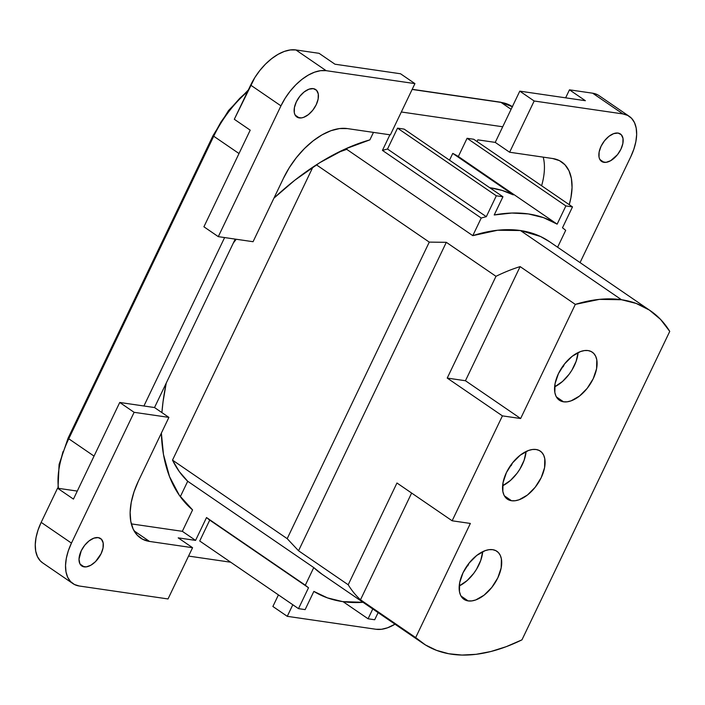 <?xml version="1.0" encoding="UTF-8"?>
<svg xmlns="http://www.w3.org/2000/svg" width="705" height="705" viewBox="0 0 705 705"><rect width="100%" height="100%" fill="white"/><g stroke="black" fill="none" stroke-linecap="round" stroke-linejoin="round"><path stroke-width="1.06" d="M468.146 600.916A29.116 16.365 -55.6 0 1 463.969 599.321A29.116 16.365 -55.6 0 1 464.842 569.349A29.116 16.365 -55.6 0 1 492.698 549.68L495.853 550.667L498.417 552.597L500.294 555.399L501.405 558.977L501.185 567.833L497.818 577.836L491.79 587.441L484.044 595.205L475.743 599.937L471.777 600.916L468.146 600.916L464.992 599.929L462.427 597.999L460.559 595.187L459.449 591.618L459.66 582.762L463.035 572.76L469.054 563.154L476.809 555.39L485.111 550.658L489.076 549.671L492.698 549.68A29.116 16.365 -55.6 0 1 496.875 551.266A29.116 16.365 -55.6 0 1 496.012 581.246A29.116 16.365 -55.6 0 1 468.146 600.916L460.973 596.007L468.146 600.916M563.542 401.815A29.116 16.365 -55.6 0 1 559.365 400.22A29.116 16.365 -55.6 0 1 560.237 370.248A29.116 16.365 -55.6 0 1 588.093 350.57L591.248 351.557L593.813 353.487L595.69 356.298L596.8 359.867L596.58 368.733L593.213 378.726L587.186 388.34L579.439 396.095L571.138 400.828L567.173 401.815L563.542 401.815L560.387 400.828L557.822 398.889L555.954 396.087L554.844 392.518L555.055 383.652L558.43 373.659L564.449 364.044L572.204 356.281L580.506 351.548L584.471 350.57L588.093 350.57A29.116 16.365 -55.6 0 1 592.27 352.165A29.116 16.365 -55.6 0 1 591.407 382.136A29.116 16.365 -55.6 0 1 563.542 401.815L556.377 396.897L563.542 401.815M511.539 500.735A29.116 16.365 -55.6 0 1 507.362 499.14A29.116 16.365 -55.6 0 1 508.226 469.169A29.116 16.365 -55.6 0 1 536.091 449.499L539.246 450.486L541.81 452.416L543.687 455.218L544.789 458.796L544.577 467.653L541.211 477.655L535.183 487.261L527.437 495.025L519.127 499.757L515.17 500.735L511.539 500.735L508.384 499.748L505.82 497.818L503.952 495.007L502.841 491.438L503.053 482.581L506.428 472.579L512.447 462.974L520.202 455.21L528.503 450.477L532.46 449.49L536.091 449.499A29.116 16.365 -55.6 0 1 540.268 451.085A29.116 16.365 -55.6 0 1 539.404 481.057A29.116 16.365 -55.6 0 1 511.539 500.735L504.366 495.826L511.539 500.735M650.389 310.755A201.454 113.232 -55.6 0 1 669.75 331.394L660.576 319.418L649.34 310.05L636.245 303.458L621.493 299.731A201.454 113.232 -55.6 0 1 650.389 310.755L549.318 241.551A201.454 113.232 124.4 0 0 520.422 230.526L621.493 299.731L599.356 299.378L575.315 304.393L520.634 418.523L502.418 415.871L452.143 520.792L396.959 483.004L348.2 584.762L298.541 550.764L287.191 538.655L429.274 242.115L287.191 538.655L298.541 550.764L446.318 242.317L495.985 276.316L447.226 378.083L502.418 415.871L452.143 520.792L470.358 523.445L415.677 637.584L425.441 644.943L436.501 650.345L448.724 653.738L461.978 655.06L476.087 654.319L490.909 651.508L506.26 646.661L521.964 639.84A201.454 113.232 -55.6 0 1 422.753 643.198A201.454 113.232 -55.6 0 1 415.677 637.584L360.493 599.788A201.454 113.232 -55.6 0 1 348.2 584.762L298.541 550.764L446.318 242.317L429.274 242.115L316.395 164.82L429.274 242.115L446.318 242.317L495.985 276.316A201.454 113.232 -55.6 0 1 520.131 266.605L575.315 304.393A201.454 113.232 -55.6 0 1 621.493 299.731L520.422 230.526A201.454 113.232 124.4 0 0 472.791 235.655L346.737 149.345A201.454 113.232 124.4 0 0 338.012 152.447L346.737 149.345L347.362 148.041L346.737 149.345L472.791 235.655L481.224 218.039L382.436 150.394L389.909 134.787L382.436 150.394A220.312 123.833 -55.6 0 1 387.512 149.037L397.523 128.143L496.32 195.796L502.938 196.757L404.15 129.112L397.523 128.143L404.15 129.112L502.938 196.757L496.32 195.796L486.309 216.682A220.312 123.833 124.4 0 0 481.224 218.039L472.791 235.655L497.607 230.244L520.422 230.526L540.524 236.501L549.697 241.806M342.63 601.612A220.312 123.833 -55.6 0 1 313.866 591.398L327.464 597.884L342.63 601.612L363.049 602.317A220.312 123.833 -55.6 0 1 342.63 601.612M604 162.344A16.638 9.35 -55.6 0 1 601.612 161.436A16.638 9.35 -55.6 0 1 602.105 144.305A16.638 9.35 -55.6 0 1 618.029 133.06L621.29 134.734L623 138.374L622.876 143.441L620.946 149.152L617.51 154.642L610.697 160.678L606.071 162.344L602.193 161.78L599.655 159.074L599.021 157.03L599.144 151.963L601.074 146.252L604.511 140.762L608.944 136.329L613.685 133.624L618.029 133.06A16.638 9.35 -55.6 0 1 620.409 133.976A16.638 9.35 -55.6 0 1 619.915 151.099A16.638 9.35 -55.6 0 1 604 162.344L599.902 159.533L604 162.344M299.273 117.92A16.638 9.35 -55.6 0 1 296.884 117.012A16.638 9.35 -55.6 0 1 297.378 99.881A16.638 9.35 -55.6 0 1 313.293 88.636L316.563 90.311L318.272 93.95L318.149 99.017L316.219 104.728L312.782 110.218L308.349 114.659L303.608 117.356L301.343 117.92L297.466 117.356L294.928 114.651L294.293 112.606L294.417 107.548L296.347 101.828L299.784 96.338L304.216 91.906L308.957 89.2L313.293 88.636A16.638 9.35 -55.6 0 1 315.681 89.553A16.638 9.35 -55.6 0 1 315.188 106.675A16.638 9.35 -55.6 0 1 299.273 117.92L295.166 115.118L299.273 117.92M84.159 566.882A16.638 9.35 -55.6 0 1 81.771 565.974A16.638 9.35 -55.6 0 1 82.265 548.851A16.638 9.35 -55.6 0 1 98.189 537.607L101.458 539.272L103.159 542.921L103.045 547.979L101.115 553.689L95.545 561.585L90.866 565.225L86.23 566.882L82.362 566.318L79.824 563.612L79.013 559.171L81.242 550.799L84.679 545.3L89.112 540.867L93.853 538.162L98.189 537.607A16.638 9.35 -55.6 0 1 100.577 538.514A16.638 9.35 -55.6 0 1 100.084 555.637A16.638 9.35 -55.6 0 1 84.159 566.882L80.062 564.079L84.159 566.882M182.331 531.323L192.58 509.918L179.308 495.254L169.526 476.615L163.472 454.452L161.366 433.117A221.863 124.706 -55.6 0 0 192.58 509.918L182.331 531.323L195.576 540.391L178.189 537.862L192.571 547.706L149.513 541.431L134.073 530.856L149.513 541.431A62.675 35.232 -55.6 0 1 140.524 538.003A62.675 35.232 -55.6 0 1 138.506 480.828L168.9 417.386L154.518 407.543L235.214 239.101L154.518 407.543L168.9 417.386L134.117 412.319L71.461 543.106L41.172 522.37L57.546 488.212L73.443 499.096L119.735 402.467L73.443 499.096L57.546 488.212L77.277 491.085L57.546 488.212L41.172 522.37A44.371 24.939 124.4 0 0 42.608 562.846L72.888 583.581A44.371 24.939 -55.6 0 1 71.461 543.106L68.314 550.799L66.314 558.342L65.53 565.445L65.997 571.843L67.68 577.28L70.535 581.554L74.439 584.507L79.251 586.005L168.019 598.95L192.571 547.706L178.189 537.862L195.576 540.391L182.331 531.323L131.324 523.885L182.331 531.323M161.903 412.601L163.04 401.762L166.23 383.088A221.863 124.706 -55.6 0 0 161.903 412.601M233.364 242.961L236.254 239.259A221.863 124.706 -55.6 0 0 233.364 242.961M273.945 198.14L294.884 180.163L320 162.547L345.203 149.002L369.878 139.872L373.465 132.39L369.878 139.872A221.863 124.706 -55.6 0 0 273.945 198.14M502.612 485.78L510.499 480.413L517.109 473.205L519.92 469.045L524.132 460.259L526.089 451.491A29.116 16.365 124.4 0 1 502.612 485.78M512.517 462.885L511.178 465.679L510.508 465.582L511.178 465.679L510.676 465.344L511.178 465.679L512.517 462.885M172.505 460.127L312.888 167.111L172.505 460.127A201.454 113.232 124.4 0 0 187.706 481.268L179.308 471.61L172.505 460.127L287.191 538.655L172.505 460.127M322.062 574.249L313.76 567.578L187.706 481.268L180.321 496.681L187.706 481.268L313.76 567.578L305.318 585.194L206.521 517.549L195.576 540.391L206.521 517.549A220.312 123.833 124.4 0 0 209.729 520.105A220.312 123.833 -55.6 0 1 206.521 517.549L305.318 585.194A220.312 123.833 124.4 0 0 308.517 587.75L298.506 608.644L305.133 609.613L313.866 591.398L305.133 609.613L298.506 608.644L199.718 540.999L298.506 608.644L308.517 587.75A220.312 123.833 -55.6 0 1 305.318 585.194L313.76 567.578A201.454 113.232 124.4 0 0 321.683 573.993L422.753 643.198M557.144 224.146L458.347 156.501A220.312 123.833 124.4 0 0 452.751 153.399L513.319 194.871A220.312 123.833 124.4 0 0 489.702 187.697L502.198 190.447L513.319 194.871L452.751 153.399A220.312 123.833 -55.6 0 1 458.347 156.501L467.08 138.286L565.877 205.93L572.495 206.9L473.707 139.255L467.08 138.286L473.707 139.255L572.495 206.9L565.877 205.93L557.144 224.146L543.546 217.66L528.371 213.932L511.848 213.042L494.214 214.972A220.312 123.833 -55.6 0 1 557.144 224.146L565.877 205.93L467.08 138.286L458.347 156.501L557.144 224.146M477.84 139.854L477.038 141.538L477.84 139.854L495.236 142.392L502.718 126.777L401.33 111.989L502.718 126.777L519.788 91.148L495.236 142.392L509.618 152.236L552.676 158.519A62.675 35.232 -55.6 0 1 561.665 161.947A62.675 35.232 -55.6 0 1 569.243 204.67L570.944 197.594L572.055 187.556L571.402 178.524L569.014 170.839L564.987 164.803L559.47 160.643L552.676 158.519L509.618 152.236L495.236 142.392L477.84 139.854M565.692 230.35L557.611 247.226L565.692 230.35A220.312 123.833 124.4 0 0 562.484 227.794L572.495 206.9L562.484 227.794A220.312 123.833 -55.6 0 1 565.692 230.35M494.214 214.972L502.938 196.757L494.214 214.972M347.318 128.583L390.376 134.858L414.928 83.613L326.159 70.676L295.88 49.94L319.065 53.316L334.963 64.208L400.546 73.769L334.963 64.208L319.065 53.316L295.88 49.94A44.371 24.939 124.4 0 0 250.672 85.12L280.951 105.856L218.294 236.642L203.912 226.79L250.204 130.161L203.912 226.79L218.294 236.642L253.069 241.709L283.463 178.268A62.675 35.232 -55.6 0 1 347.318 128.583L390.376 134.858L414.928 83.613L400.546 73.769L414.928 83.613L326.159 70.676L320.625 70.667L314.589 72.166L308.279 75.109L301.943 79.374L295.809 84.811L290.125 91.209L285.111 98.312L280.951 105.856L218.294 236.642L253.069 241.709L283.463 178.268L289.341 167.614L296.426 157.576L304.454 148.552L313.108 140.868L322.07 134.84L330.98 130.689L339.51 128.574L347.318 128.583M512.35 106.666A80.423 45.208 124.4 0 0 501.017 102.401L511.09 109.301L501.017 102.401A80.423 45.208 -55.6 0 1 510.517 105.547M629.301 116.369L599.021 95.633A44.371 24.939 124.4 0 0 592.658 93.201L569.473 89.826L565.63 97.836L569.473 89.826L585.37 100.709L519.788 91.148L585.37 100.709L569.473 89.826L592.658 93.201L622.938 113.937L534.17 101L519.788 91.148L534.17 101L509.618 152.236L534.17 101L622.938 113.937A44.371 24.939 -55.6 0 1 629.301 116.369A44.371 24.939 -55.6 0 1 630.728 156.845L633.865 149.152L635.866 141.608L636.659 134.505L636.192 128.107L634.509 122.661L631.654 118.387L627.75 115.444L622.938 113.937L592.658 93.201L597.461 94.708M58.013 488.274L59.088 464.436L68.129 438.069L213.086 135.51A2.08 0.458 25.6 0 0 213.721 136.224L68.764 438.783A2.08 0.458 -154.4 0 1 68.121 438.069A2.08 0.458 25.6 0 0 68.764 438.783A80.423 45.208 124.4 0 0 58.462 488.345A80.423 45.208 -55.6 0 1 68.764 438.783L94.038 456.1L68.764 438.783L213.721 136.224A80.423 45.208 -55.6 0 1 247.508 91.721A80.423 45.208 124.4 0 0 213.721 136.224L239.004 153.531L213.721 136.224A2.08 0.458 -154.4 0 1 213.086 135.51A2.08 0.458 -154.4 0 1 213.544 135.43L220.885 122.115L229.742 109.575L239.779 98.286L247.931 90.839M143.917 405.992L119.735 402.467L134.117 412.319L119.735 402.467L154.518 407.543L143.917 405.992L224.613 237.559L143.917 405.992M449.508 160.167L452.751 153.399L449.508 160.167M199.718 540.999L209.729 520.105L308.517 587.75L209.729 520.105L199.718 540.999M188.561 556.078L230.711 562.22L188.561 556.078M278.431 594.897L272.879 606.485L287.261 616.329L376.029 629.274L381.555 629.274L387.591 627.776L395.003 624.198A44.371 24.939 -55.6 0 1 376.029 629.274L287.261 616.329L272.879 606.485L278.431 594.897M412.134 89.447L501.017 102.401A2.08 1.657 -81.7 0 0 500.435 102.172A2.08 1.657 98.3 0 1 501.017 102.401L412.134 89.447M63.036 451.579L59.502 464.895M541.607 185.75A62.675 35.232 124.4 0 0 543.238 157.136M292.813 604.74L287.261 616.329L292.813 604.74M72.888 583.581A44.371 24.939 -55.6 0 0 79.251 586.005L168.019 598.95L192.571 547.706L149.513 541.431L142.718 539.307L137.202 535.148L133.166 529.102L130.786 521.418L130.134 512.385L131.245 502.348L134.065 491.693L138.506 480.828L168.9 417.386L134.117 412.319L71.461 543.106L41.172 522.37L38.035 530.063L36.034 537.607L35.25 544.709L35.708 551.107L37.4 556.545L40.255 560.819L42.697 562.907M250.204 130.161L234.307 119.277L254.831 77.576L259.845 70.474L265.529 64.076L271.663 58.647L277.999 54.373L284.309 51.43L290.345 49.94L295.88 49.94L326.159 70.676A44.371 24.939 -55.6 0 0 280.951 105.856L250.672 85.12L234.307 119.277L250.204 130.161M580.056 262.595L630.728 156.845L580.056 262.595M343.071 601.673L368.072 618.787L374.69 619.748L378.109 612.627L374.69 619.748L368.072 618.787L343.071 601.673M372.769 608.97L368.072 618.787L372.769 608.97M387.512 149.037A220.312 123.833 124.4 0 0 382.436 150.394L481.224 218.039A220.312 123.833 -55.6 0 1 486.309 216.682L387.512 149.037L486.309 216.682L496.32 195.796L397.523 128.143L387.512 149.037M521.964 639.84L669.75 331.394L521.964 639.84M520.634 418.523L465.441 380.735L520.131 266.605L575.315 304.393L520.634 418.523L502.418 415.871L447.226 378.083L465.441 380.735L520.634 418.523M520.131 266.605A201.454 113.232 124.4 0 0 495.985 276.316L447.226 378.083L465.441 380.735L520.131 266.605M396.959 483.004L452.143 520.792L470.358 523.445L415.677 637.584L360.493 599.788L411.632 493.051L360.493 599.788A201.454 113.232 124.4 0 1 348.2 584.762L396.959 483.004M554.624 386.851A29.116 16.365 124.4 0 0 578.1 352.57L576.135 361.33L571.922 370.125L569.111 374.276L562.502 381.484L554.624 386.851M564.52 363.965L563.18 366.759L562.511 366.662L563.18 366.759L562.678 366.415L563.18 366.759L564.52 363.965M459.228 585.961A29.116 16.365 124.4 0 0 482.705 551.671L480.739 560.44L476.527 569.226L473.716 573.385L467.107 580.594L459.228 585.961M469.125 563.066L467.785 565.868L467.115 565.762L467.785 565.868L467.283 565.525L467.785 565.868L469.125 563.066M68.121 438.069A2.08 0.458 -154.4 0 1 68.579 437.999M213.086 135.51L228.526 110.544L248.371 89.923M412.196 89.306L500.435 102.172L512.553 106.799"/></g></svg>
